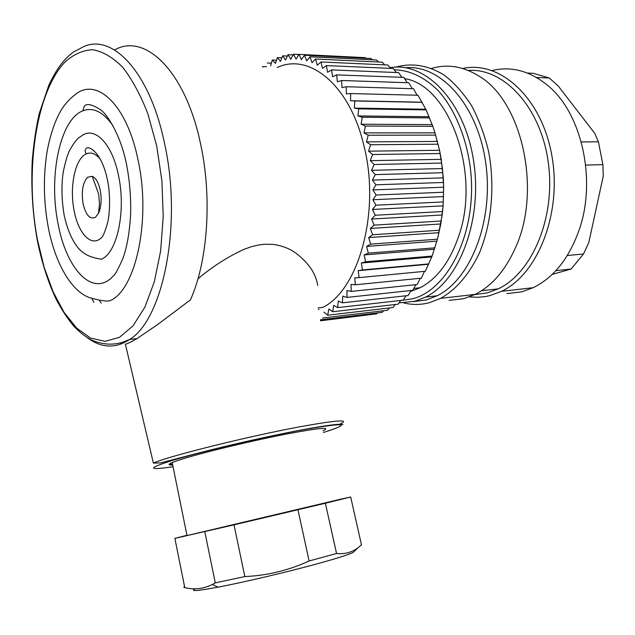 <?xml version="1.0" encoding="UTF-8"?>
<svg xmlns="http://www.w3.org/2000/svg" width="635" height="635" viewBox="0 0 635 635"><rect width="100%" height="100%" fill="white"/><g stroke="black" fill="none" stroke-linecap="round" stroke-linejoin="round"><path stroke-width="0.95" d="M581.271 141.946L598.4 141.819L594.804 133.398L558.244 86.011L549.267 78.002L533.249 73.311L527.423 73.057M567.309 255.516L583.501 253.992L588.788 242.562L603.25 176.205L602.909 164.64L598.4 141.819M552.164 274.423L571.087 269.057L583.501 253.992M549.267 78.002L536.543 77.486M602.909 164.64L585.676 165.076M571.087 269.057L555.887 270.645M506.865 293.608L521.7 291.862L533.241 287.679C553.545 277.701 568.769 258.699 578.898 230.68C596.995 180.53 581.795 112.554 547.259 85.066C529.598 70.834 511.215 66 492.125 70.541M462.693 68.485C499.896 60.15 541.576 97.425 551.791 155.273C562.356 212.995 537.861 274.447 501.459 291.346L489.998 295.585L485.584 296.529L478.211 297.291L469.4 296.902M468.185 70.429C503.841 67.762 540.679 107.085 548.219 162.004C556.062 216.845 532.36 272.923 498.221 288.854L487.307 292.902L474.686 294.632M449.159 300.387L463.804 298.664L475.194 294.378C491.76 286.004 505.095 270.661 515.183 248.341C542.052 191.286 522.375 101.235 478.885 76.049C463.233 66.318 447.492 63.77 431.681 68.389M395.78 67.135C411.885 62.635 427.966 65.246 444.024 74.978C454.239 82.788 463.439 93.043 471.622 105.751C479.004 119.666 484.703 135.088 488.712 152.019C495.149 186.65 491.53 224.004 479.306 253.19C469.13 274.455 456.216 289.512 440.579 298.379L429.308 302.72C420.727 304.935 412.218 305.006 403.765 302.935M405.622 67.754C440.753 64.389 477.75 105.227 485.727 162.893C493.998 220.472 470.805 279.36 437.142 295.775L426.41 299.926L413.393 301.649M390.033 67.699C425.347 61.301 464.201 100.917 473.448 159.925C483.013 218.829 459.859 280.313 425.64 297.077L414.949 301.252L399.042 302.863M394.264 69.787C409.837 70.152 424.521 77.145 438.325 90.773C455.795 110.299 467.971 141.041 471.043 174.649C475.885 234.728 447.516 290.163 412.425 298.839L400.661 300.538M404.622 78.669C449.128 85.074 481.116 173.101 458.732 236.069C450.001 261.62 437.126 278.852 420.116 287.774L410.48 291.489M270.597 65.953L272.312 60.015L275.463 63.373L277.431 57.61L280.464 61.381L282.678 55.824L285.575 59.992L288.036 54.681L290.79 59.238L293.473 54.197L296.061 59.111L298.974 54.372L301.379 59.642L304.506 55.237L306.713 60.833L310.039 56.793L312.031 62.69L315.547 59.039L317.302 65.214L320.992 61.976L322.509 68.397L326.35 65.603L327.604 72.247L331.589 69.906L332.565 76.732L336.677 74.882L337.368 81.844L341.574 80.494L341.971 87.566L346.258 86.733L346.353 93.877L350.695 93.559L350.488 100.727L354.854 100.949L354.338 108.101L358.712 108.855L357.886 115.943L362.236 117.237L361.101 124.222L365.411 126.047L363.966 132.89L368.205 135.239L366.458 141.883L370.602 144.748L368.562 151.162L372.586 154.519L370.261 160.663L374.142 164.497L371.546 170.331L375.261 174.617L372.412 180.11L375.936 184.817L372.848 189.928L376.166 195.032L372.856 199.731L375.944 205.2L372.427 209.455L375.277 215.249L371.586 219.051L374.166 225.131L370.316 228.441L372.634 234.775L368.649 237.593L370.681 244.134L366.585 246.436L368.324 253.143L364.141 254.929L365.593 261.763L361.347 263.017L362.49 269.931L358.211 270.669L359.053 277.622L425.315 271.288L432.11 256.072L437.428 239.189L440.801 223.957L443.095 205.843L443.659 187.222L442.468 168.545L439.555 150.281L434.983 132.866L439.555 150.281L441.222 159.337L443.286 177.863L443.659 187.222L443.095 205.843L442.158 214.987L438.023 236.831M365.966 58.253L365.26 57.65L298.974 54.372M372.324 59.793L370.935 58.491L304.506 55.237M378.555 61.992L376.611 60L310.039 56.793M384.643 64.849L382.246 62.166L315.547 59.039M390.581 68.366L387.81 64.992L320.992 61.976M396.335 72.525L393.279 68.485L326.35 65.603M401.876 77.311L398.613 72.612L331.589 69.906M407.194 82.709L403.789 77.383L336.677 74.882M412.25 88.694L408.773 82.764L341.574 80.494M417.02 95.242L413.52 88.733L346.258 86.733M363.966 132.89L434.983 132.866L432.84 126.325L426.109 109.895L418.013 95.266L350.695 93.559M359.053 277.622L354.759 277.828L355.298 284.79L421.426 278.17L424.434 271.367M355.298 284.79L351.012 284.48L351.258 291.394L417.243 284.528L420.283 278.281M351.258 291.394L347.004 290.584L346.948 297.418L412.79 290.322L415.814 284.67M346.948 297.418L342.749 296.108L342.416 302.831L408.107 295.537L411.051 290.512M342.416 302.831L338.288 301.038L337.669 307.61L403.209 300.157L406.011 295.767M337.669 307.61L333.645 305.356L332.748 311.745L398.137 304.157L400.733 300.434M332.748 311.745L328.835 309.055L327.684 315.222L392.914 307.53L395.224 304.49M322.501 318.032L387.572 310.269L389.517 307.927M320.35 319.81L382.143 312.372L383.627 310.745M320.5 320.627L376.65 313.841L377.563 312.928M320.532 320.794L371.34 314.484M262.509 66.929L263.065 66.953M266.462 66.739L262.572 66.58M271.399 63.182L267.359 63.008M276.542 60.206L272.312 60.015M281.884 57.817L277.431 57.61M287.401 56.055L282.678 55.824M293.084 54.928L288.036 54.681M298.918 54.459L293.473 54.197M350.488 100.727L421.418 102.195M422.219 102.338L354.854 100.949M354.338 108.101L425.307 109.228M426.109 109.895L358.712 108.855M357.886 115.943L428.879 116.713M429.657 117.912L362.236 117.237M361.101 124.222L432.11 124.603M432.84 126.325L365.411 126.047M435.626 135.104L368.205 135.239M366.458 141.883L437.467 141.438M438.015 144.193L370.602 144.748M368.562 151.162L439.555 150.281M439.976 153.527L372.586 154.519M370.261 160.663L441.222 159.337M441.5 163.06L374.142 164.497M371.546 170.331L442.468 168.545M442.571 172.728L375.261 174.617M372.412 180.11L443.286 177.863M443.198 182.475L375.936 184.817M372.848 189.928L443.659 187.222M443.357 192.23L376.166 195.032M372.856 199.731L443.595 196.564M443.063 201.946L375.944 205.2M372.427 209.455L443.095 205.843M442.317 211.558L375.277 215.249M371.586 219.051L442.158 214.987M441.119 221.004L374.166 225.131M370.316 228.441L440.801 223.957M439.483 230.227L372.634 234.775M368.649 237.593L439.031 232.688M437.428 239.189L370.681 244.134M366.585 246.436L436.856 241.133M434.959 247.817L368.324 253.143M364.141 254.929L434.3 249.245M432.11 256.072L365.593 261.763M361.347 263.017L431.379 256.984M428.887 263.906L362.49 269.931M358.211 270.669L428.109 264.303M327.684 315.222L323.898 312.11M277.233 67.524C309.181 52.245 350.052 85.146 363.998 146.018C380.667 211.63 358.727 289.703 322.961 307.34L318.064 307.888M319.072 309.308L318.397 309.61M197.977 278.765C212.86 266.335 228.282 256.484 244.253 249.23L251.523 246.666L258.723 244.967L264.382 244.253L272.852 244.364C281.797 245.554 289.489 248.491 295.91 253.174C308.697 262.953 315.968 273.717 317.706 285.472M78.669 248.412L78.772 248.825M99.266 300.188L101.148 303.133M93.901 302.347L91.829 298.45M114.625 49.919C144.97 32.496 185.388 71.025 200.469 143.454C212.4 197.318 207.756 261.715 190.421 299.903L157.194 324.858L136.993 338.59C132.04 341.566 128.175 343.456 125.397 344.241L153.376 463.09C168.077 456.247 249.801 435.943 300.934 426.585C337.129 420.084 350.25 419.203 340.281 423.926M120.348 342.876L120.912 344.218M323.056 430.776C331.311 426.958 320.564 427.768 290.814 433.221C254.444 440.015 197.795 453.692 178.356 460.319L172.212 462.558C167.934 464.399 168.1 465.209 172.712 465.003M138.144 160.441C151.281 220.361 135.525 290.663 109.752 300.807C106.005 301.554 99.116 300.442 89.09 297.466C71.247 290.854 55.062 263.223 48.244 227.179C43.807 203.009 43.212 179.157 46.474 155.615C48.141 143.756 52.649 126.476 58.658 114.808C62.365 107.093 67.731 100.473 74.755 94.948C96.298 76.279 127.079 104.529 138.144 160.441M338.487 499.713L187 535.583C182.499 536.559 182.483 536.48 186.952 535.353M82.844 110.831L84.161 106.529C86.209 103.092 91.591 104.108 100.298 109.585C107.172 113.768 121.094 135.985 126.627 164.878C129.723 181.126 131.056 197.644 130.612 214.447C129.532 232.91 126.936 247.626 122.817 258.596C117.88 269.812 114.633 275.614 113.093 276.011L111.347 278.003C91.289 296.378 66.032 267.827 58.039 223.591C48.395 176.744 59.825 119.436 82.844 110.831C93.139 106.886 103.18 111.831 112.951 125.682M186.936 535.289L174.879 538.385L234.013 524.843L325.382 503.245L350.687 496.999L338.471 499.65M118.562 175.879C112.141 142.724 93.774 125.055 80.589 136.636C77.962 137.605 74.462 141.899 70.104 149.527C67.842 153.384 65.54 160.917 63.214 172.125C61.301 185.158 61.579 199.326 64.048 214.614C69.358 239.3 78.534 250.182 84.86 253.659C88.225 256.127 93.742 257.985 101.409 259.223C117.038 253.143 126.214 211.296 118.562 175.879M234.013 524.843L244.824 576.572L215.281 582.882L204.772 531.638M244.824 576.572C267.335 575.556 288.766 570.357 309.118 560.975L297.958 509.794M309.118 560.975L336.534 553.49C344.519 554.363 351.631 552.498 357.854 547.894L361.474 544.854L350.687 496.999M325.382 503.245L336.534 553.49M361.347 544.258L361.474 544.854M174.879 538.385L184.769 587.629L183.801 587.28L184.547 586.518M184.769 587.629C194.278 589.939 203.478 588.899 212.36 584.502L215.281 582.882M100.933 238.157L100.846 238.236C91.051 247.11 78.327 233.37 74.176 210.868C69.199 186.984 75.136 158.091 86.487 153.805C91.202 151.916 95.837 153.757 100.401 159.321M195.135 588.82C189.69 591.574 197.334 591.018 218.075 587.153C244.356 582.184 289.965 571.397 319.937 563.062C338.042 558.03 349.123 554.482 353.171 552.418L354.433 551.212M87.614 177.252C82.74 182.666 81.232 191.524 83.106 203.827C85.947 215.408 90.091 219.853 95.544 217.17L98.504 213.265C101.251 206.947 101.838 199.287 100.266 190.302C98.568 182.586 95.877 177.919 92.21 176.316L87.614 177.252M172.53 464.106L169.14 464.622M87.551 337.891C101.544 348.178 115.586 348.71 129.675 339.463C163.147 319.349 182.539 224.234 164.6 143.693C149.416 69.056 109.339 29.972 79.875 48.704L73.239 52.149C63.397 59.769 56.872 68.342 48.816 85.249L39.267 113.475C35.997 127.714 33.647 143.613 32.218 161.163C30.996 187.754 32.671 214.043 37.243 240.022C41.656 262.001 47.903 281.623 55.967 298.887C61.611 309.705 67.699 318.96 74.224 326.66C79.486 332.041 84.955 336.359 90.614 339.614C101.457 344.543 112.101 345.44 122.555 342.305L129.675 339.463L136.993 338.598M323.437 432.483C353.219 423.021 345.345 422.307 299.823 430.339C261.977 437.444 205.391 450.707 175.816 459.399C147.106 468.217 146.193 470.67 173.061 466.733M37.465 239.808L44.101 267.168L53.062 291.719L64.056 312.38L76.716 328.144L90.567 338.066L105.029 341.336L119.428 337.375L132.985 325.922L144.891 307.157L154.337 281.765L160.623 251.008L163.235 216.63L161.901 180.792L156.678 145.828L147.939 114.006C140.573 94.964 132.128 79.351 122.611 67.167C112.752 57.285 102.751 51.467 92.623 49.697C82.677 50.236 73.398 54.419 64.77 62.246C35.29 93.631 24.709 173.101 37.465 239.808M501.459 291.346L533.241 287.679M481.544 290.743L498.221 288.854M440.579 298.379L475.194 294.378M425.64 297.077L437.142 295.775M420.116 287.774L413.806 288.441M341.368 424.283C343.821 424.751 343.337 424.751 339.916 424.275C334.05 424.37 320.786 426.339 300.141 430.181C271.034 435.673 230.434 444.802 199.501 452.747L160.639 462.907L153.376 463.09M172.212 462.558L187 535.583M100.846 238.236L101.1 237.998C102.775 237.149 104.91 232.196 107.49 223.139C109.545 216.13 110.927 195.953 107.482 180.094C101.513 150.947 87.67 144.836 85.931 148.884C84.757 150.312 84.939 151.956 86.487 153.805M218.075 587.153L212.36 584.517M353.171 552.418L357.878 547.918M98.504 213.265L99.497 203.7L98.647 193.977L92.21 176.316"/></g></svg>
